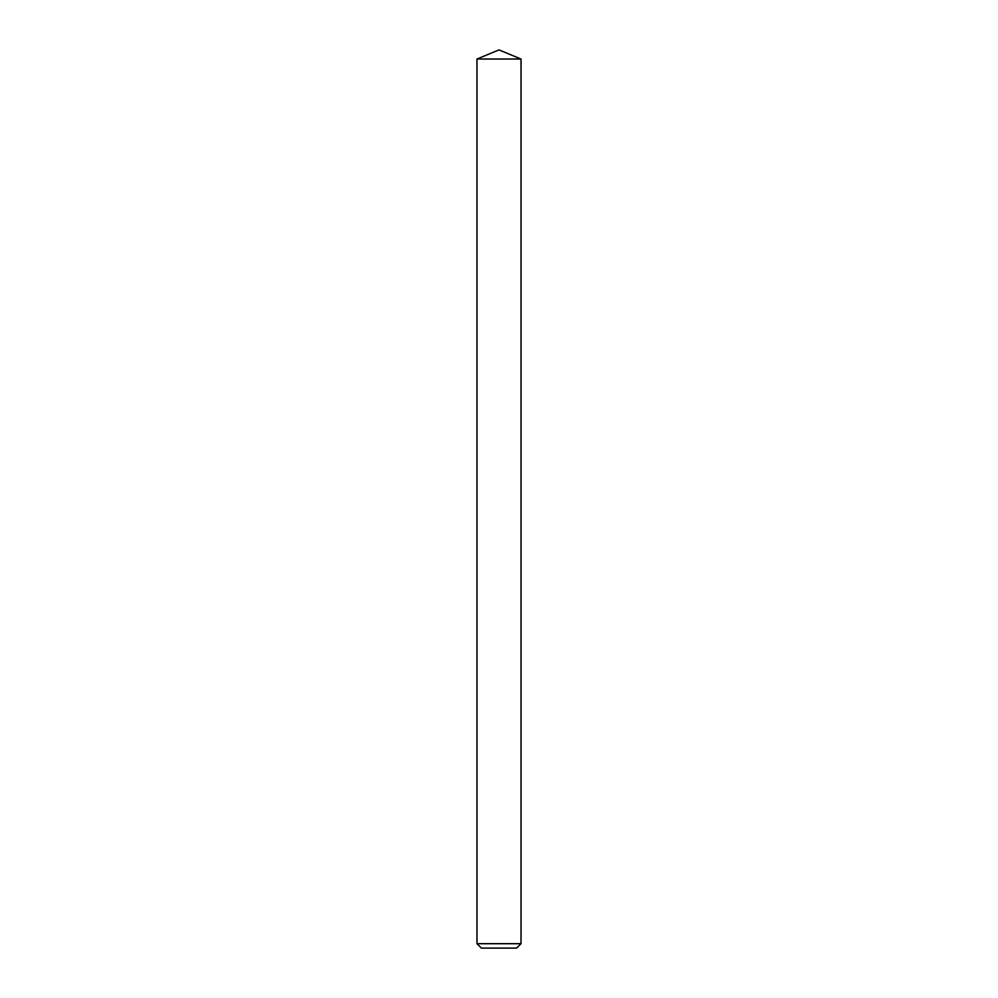 <?xml version="1.0" encoding="UTF-8"?>
<svg xmlns="http://www.w3.org/2000/svg" width="998" height="998" viewBox="0 0 998 998"><rect width="100%" height="100%" fill="white"/><g stroke="black" fill="none" stroke-linecap="round" stroke-linejoin="round"><path stroke-width="0.75" stroke-dasharray="4.99 3.74" d="M481.385 948.1L516.615 948.1M521.018 943.696L476.982 943.696M476.982 59.019L521.018 59.019"/><path stroke-width="1.5" d="M516.615 948.1L481.385 948.1L476.982 943.696L521.018 943.696L516.615 948.1M476.982 59.019L499 49.9L521.018 59.019L476.982 59.019L476.982 943.696M521.018 59.019L521.018 943.696"/></g></svg>
